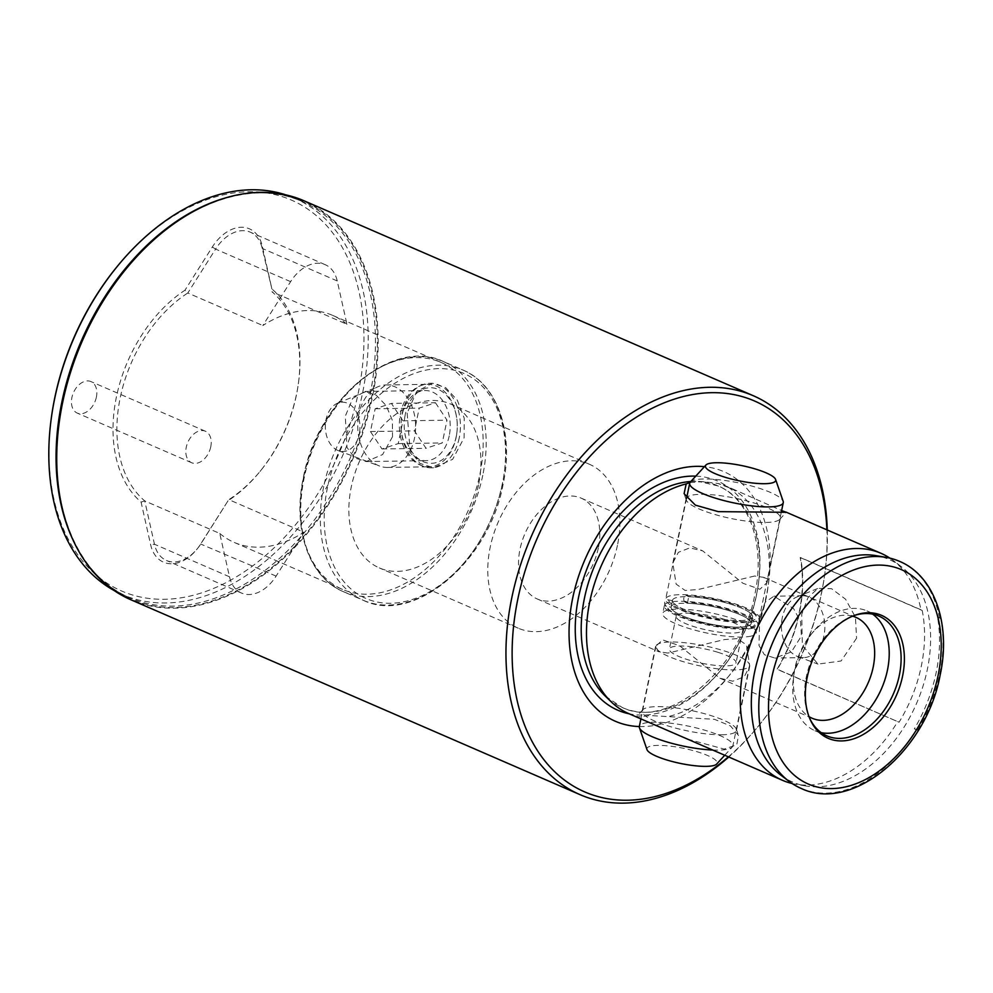 <?xml version="1.0" encoding="UTF-8"?>
<svg xmlns="http://www.w3.org/2000/svg" width="993" height="993" viewBox="0 0 993 993"><rect width="100%" height="100%" fill="white"/><g stroke="black" fill="none" stroke-linecap="round" stroke-linejoin="round"><path stroke-width="0.74" stroke-dasharray="4.96 3.72" d="M130.877 599.76A217.467 147.585 113.5 0 0 372.263 397.957A217.467 147.585 113.5 0 0 303.995 200.772M285.885 194.889A216.089 146.654 -66.5 0 1 294.511 198.166A216.089 146.654 -66.5 0 1 362.346 394.084A216.089 146.654 -66.5 0 1 122.487 594.621A216.089 146.654 -66.5 0 1 114.207 590.562M759.707 617.981L759 645.512L764.424 654.747L774.912 658.049L791.396 651.929L801.388 636.066L800.569 621.581L793.618 608.659L773.981 596.185L765.193 602.192L759.707 617.981M782.285 617.646A30.932 21.722 -90.9 0 0 797.838 656.609A30.932 21.722 -90.9 0 0 803.598 657.614A30.932 21.722 -90.9 0 0 823.967 635.731A30.932 21.722 -90.9 0 0 802.667 595.763A30.932 21.722 -90.9 0 0 796.945 596.942A30.932 21.722 -90.9 0 0 782.285 617.646M303.647 477.211A123.728 83.983 113.5 0 0 342.486 589.408A123.728 83.983 113.5 0 0 479.83 474.58A123.728 83.983 113.5 0 0 440.991 362.383A123.728 83.983 113.5 0 0 303.647 477.211M478.514 484.994A89.358 60.647 -66.5 0 1 379.326 567.922A89.358 60.647 -66.5 0 1 351.274 486.893A89.358 60.647 -66.5 0 1 450.462 403.965A89.358 60.647 -66.5 0 1 478.514 484.994M617.447 545.281A89.358 60.647 -66.5 0 1 518.259 628.209A89.358 60.647 -66.5 0 1 490.207 547.18A89.358 60.647 -66.5 0 1 589.395 464.252A89.358 60.647 -66.5 0 1 617.447 545.281M598.332 547.962A54.987 37.324 -66.5 0 1 537.287 598.99A54.987 37.324 -66.5 0 1 520.022 549.129A54.987 37.324 -66.5 0 1 581.066 498.101A54.987 37.324 -66.5 0 1 598.332 547.962M854.154 615.548A65.302 44.325 113.5 0 0 853.148 615.896A65.302 44.325 113.5 0 0 806.366 676.667A65.302 44.325 113.5 0 0 809.183 717.231A65.302 44.325 113.5 0 0 809.618 718.187M872.624 614.133A65.302 44.325 113.5 0 0 866.963 610.906A65.302 44.325 113.5 0 0 813.329 631.622A65.302 44.325 113.5 0 0 794.474 671.504A65.302 44.325 113.5 0 0 793.469 677.4A65.302 44.325 113.5 0 0 814.98 730.724A65.302 44.325 113.5 0 0 821.199 732.66M852.59 616.181A54.987 37.324 113.5 0 0 810.747 634.8A54.987 37.324 113.5 0 0 794.872 668.388A54.987 37.324 113.5 0 0 794.015 673.341A54.987 37.324 113.5 0 0 808.997 716.623M210.764 446.8A17.191 11.668 -66.5 0 1 191.686 462.75A17.191 11.668 -66.5 0 1 186.287 447.16A17.191 11.668 -66.5 0 1 205.365 431.21A17.191 11.668 -66.5 0 1 210.764 446.8M96.371 397.163A17.191 11.668 -66.5 0 1 77.293 413.113A17.191 11.668 -66.5 0 1 71.906 397.535A17.191 11.668 -66.5 0 1 90.971 381.585A17.191 11.668 -66.5 0 1 96.371 397.163M459.225 437.888A42.277 29.678 89.1 0 1 431.372 467.802A42.277 29.678 89.1 0 1 401.582 432.973A42.277 29.678 89.1 0 1 401.371 418.947A42.277 29.678 89.1 0 1 402.264 413.162A42.277 29.678 89.1 0 1 430.106 383.261A42.277 29.678 89.1 0 1 459.225 437.888M449.221 435.853A35.053 24.614 89.1 0 1 426.134 460.653A35.053 24.614 89.1 0 1 401.42 431.781A35.053 24.614 89.1 0 1 401.246 420.151A35.053 24.614 89.1 0 1 401.979 415.359A35.053 24.614 89.1 0 1 425.078 390.547A35.053 24.614 89.1 0 1 449.221 435.853M392.533 436.697L382.59 454.571L366.156 461.559L354.7 457.922L347.004 447.458L345.291 416.204L352.726 398.367L365.114 391.441L376.111 395.102L386.153 405.529L392.384 420.411L392.533 436.697M407.155 413.1L410.134 450.785L419.89 463.383L433.593 467.765L452.634 459.337L464.116 437.814L464.227 418.19L457.301 400.167L445.646 387.618L432.327 383.224L416.601 391.59L407.155 413.1M219.776 533.464A123.728 83.983 113.5 0 0 234.112 542.377A123.728 83.983 113.5 0 0 303.883 532.211L276.116 576.101A37.808 25.657 -66.5 0 1 241.498 593.057A37.808 25.657 -66.5 0 1 229.495 576.796L219.776 533.464L144.755 500.919A123.728 83.983 -66.5 0 1 120.24 397.634A123.728 83.983 -66.5 0 1 187.814 292.985L184.946 290.241A126.483 85.845 113.5 0 0 116.429 396.865A126.483 85.845 113.5 0 0 141.08 502.086L150.651 544.772A40.552 27.531 113.5 0 0 196.837 549.352A40.552 27.531 113.5 0 0 200.66 544.027L228.03 500.782A126.483 85.845 113.5 0 0 260.029 471.427A126.483 85.845 113.5 0 0 298.496 382.764A126.483 85.845 113.5 0 0 271.896 288.951L262.326 246.252A40.552 27.531 113.5 0 0 212.316 247.009L184.946 290.241M346.954 324.277A123.728 83.983 113.5 0 0 332.618 315.364A123.728 83.983 113.5 0 0 262.835 325.53L290.614 281.652A37.808 25.657 -66.5 0 1 325.232 264.697A37.808 25.657 -66.5 0 1 337.235 280.957L346.954 324.277L271.921 291.719A123.728 83.983 -66.5 0 1 298.347 383.844A123.728 83.983 -66.5 0 1 296.423 395.003A123.728 83.983 -66.5 0 1 260.712 470.583A123.728 83.983 -66.5 0 1 228.862 499.653L303.883 532.211M687.454 739.09L724.158 749.082L736.744 744.837L738.507 735.416L730.5 725.957L714.463 719.304L650.229 715.568L636.637 717.033M721.725 734.77A48.123 10.364 11.7 0 0 736.434 730.463A48.123 10.364 11.7 0 0 736.31 729.098A48.123 10.364 11.7 0 0 706.147 714.153A48.123 10.364 11.7 0 0 656.894 706.644A48.123 10.364 11.7 0 0 642.843 709.734A48.123 10.364 11.7 0 0 642.186 710.951A48.123 10.364 11.7 0 0 669.704 726.454A48.123 10.364 11.7 0 0 721.725 734.77M689.961 482.561L703.032 481.642L717.877 483.442L735.143 490.021L781.615 510.563M686.436 497.927A48.123 10.364 11.7 0 0 686.163 498.635A48.123 10.364 11.7 0 0 686.275 500A48.123 10.364 11.7 0 0 716.45 514.945A48.123 10.364 11.7 0 0 765.702 522.455A48.123 10.364 11.7 0 0 779.741 519.364A48.123 10.364 11.7 0 0 780.399 518.147A48.123 10.364 11.7 0 0 752.893 502.644A48.123 10.364 11.7 0 0 700.859 494.328A48.123 10.364 11.7 0 0 686.746 497.493M800.979 788.343A123.728 83.983 113.5 0 0 916.316 729.545L914.354 728.85C924.731 711.224 931.993 692.506 936.138 672.72C940.185 652.972 940.632 634.44 937.491 617.1L939.452 617.795A123.728 83.983 113.5 0 0 899.484 561.33M939.452 617.795L940.719 618.502C944.07 635.954 943.735 654.536 939.688 674.259C935.58 693.908 928.207 712.577 917.569 730.24L916.316 729.545M914.354 728.85L917.569 730.24M728.378 756.84A213.098 144.63 113.5 0 0 759.819 724.356A213.098 144.63 113.5 0 0 821.323 594.199A213.098 144.63 113.5 0 0 824.637 574.972A213.098 144.63 113.5 0 0 826.884 529.828M827.268 529.989A217.467 147.585 -66.5 0 1 824.86 573.259A217.467 147.585 -66.5 0 1 821.496 592.871A217.467 147.585 -66.5 0 1 758.726 725.697A217.467 147.585 -66.5 0 1 728.763 757.001M639.306 726.553A136.078 92.349 113.5 0 0 766.484 595.018A136.078 92.349 113.5 0 0 704.434 466.66M669.667 716.226A123.728 83.983 113.5 0 0 766.013 598.754A123.728 83.983 113.5 0 0 727.174 486.558A123.728 83.983 113.5 0 0 717.877 483.442M781.019 775.272A121.307 82.332 113.5 0 0 805.633 785.947A121.307 82.332 113.5 0 0 927.338 669.518A121.307 82.332 113.5 0 0 900.912 566.358A121.307 82.332 113.5 0 0 876.298 555.683M900.912 566.358L892.856 560.251A123.728 83.983 113.5 0 1 920.933 609.764L922.212 610.472C925.637 627.886 925.339 646.493 921.293 666.278C917.16 686.026 909.749 704.67 899.062 722.221L777.37 669.257A123.728 83.983 113.5 0 0 799.39 613.227A123.728 83.983 113.5 0 0 800.519 557.52L800.172 557.52A123.728 83.983 -66.5 0 1 799.042 613.24A123.728 83.983 -66.5 0 1 777.035 669.27L899.062 722.221M892.856 560.251A123.728 83.983 113.5 0 0 889.865 558.128M920.933 609.764L800.519 557.52M754.606 576.027L698.141 589.519L685.145 590.475L676.134 584.12L672.82 563.043L678.356 552.331L689.763 547.9L702.634 550.842L742.925 583.276L759.918 589.259L767.055 582.556L763.729 577.355L754.606 576.027M856.587 638.201L841.108 660.99L817.971 664.118L802.344 645.301L801.711 614.394L807.992 597.587L818.021 588.352L831.575 588.712L845.552 599.201L855.432 617.162L856.587 638.201M667.979 653.071L658.855 651.743L655.529 646.542L662.592 639.864L679.535 645.711L719.95 678.256L732.822 681.198L744.241 676.767L749.765 666.055L746.426 644.929L737.377 638.611L724.406 639.579L667.979 653.071M116.28 267.626A213.098 144.63 -66.5 0 1 297.478 202.969A213.098 144.63 -66.5 0 1 358.2 393.253A213.098 144.63 -66.5 0 1 171.504 598.953A213.098 144.63 -66.5 0 1 51.462 417.01M800.172 557.52L922.212 610.472M792.079 783.502A123.728 83.983 113.5 0 0 795.666 784.234A123.728 83.983 113.5 0 0 897.784 721.514M628.681 713.582A123.728 83.983 113.5 0 0 637.978 716.698M937.491 617.1L940.719 618.502M290.614 281.652L215.593 249.094L187.814 292.985L262.835 325.53M212.316 247.009L215.593 249.094A37.808 25.657 -66.5 0 1 250.199 232.139A37.808 25.657 -66.5 0 1 262.214 248.399L271.896 288.951M228.03 500.782L201.082 543.543A37.808 25.657 -66.5 0 1 197.52 548.508A37.808 25.657 -66.5 0 1 166.476 560.499A37.808 25.657 -66.5 0 1 154.461 544.238L144.755 500.919L141.08 502.086M690.346 482.052A47.776 10.29 -168.3 0 1 694.765 479.954A47.776 10.29 -168.3 0 1 745.52 484.435A47.776 10.29 -168.3 0 1 783.142 501.266M754.233 621.63A47.776 10.29 -168.3 0 1 700.561 616.417A47.776 10.29 -168.3 0 1 665.732 598.94A47.776 10.29 -168.3 0 1 670.809 595.639A47.776 10.29 -168.3 0 1 724.48 600.839A47.776 10.29 -168.3 0 1 759.297 618.316A47.776 10.29 -168.3 0 1 754.233 621.63M730.749 604.228A40.899 8.8 -168.3 0 1 752.57 616.926A40.899 8.8 -168.3 0 1 694.293 613.041A40.899 8.8 -168.3 0 1 672.472 600.343A40.899 8.8 -168.3 0 1 730.749 604.228M729.383 610.794A40.899 8.8 -168.3 0 1 751.205 623.505A40.899 8.8 -168.3 0 1 692.928 619.62A40.899 8.8 -168.3 0 1 671.107 606.909A40.899 8.8 -168.3 0 1 729.383 610.794M724.691 619.421A34.023 7.323 -168.3 0 1 742.838 629.996A34.023 7.323 -168.3 0 1 694.368 626.769A34.023 7.323 -168.3 0 1 676.208 616.194A34.023 7.323 -168.3 0 1 724.691 619.421M717.877 652.289A34.023 7.323 -168.3 0 1 736.036 662.865A34.023 7.323 -168.3 0 1 687.553 659.625A34.023 7.323 -168.3 0 1 669.394 649.062A34.023 7.323 -168.3 0 1 717.877 652.289M646.989 749.628A35.872 7.721 -168.3 0 1 650.713 746.128A35.872 7.721 -168.3 0 1 693.151 750.596A35.872 7.721 -168.3 0 1 716.661 764.051M712.689 750.038A47.776 10.29 11.7 0 0 727.819 749.144A47.776 10.29 11.7 0 0 732.251 747.046A47.776 10.29 11.7 0 0 732.896 745.842A47.776 10.29 11.7 0 0 698.067 728.365A47.776 10.29 11.7 0 0 644.395 723.165A47.776 10.29 11.7 0 0 639.331 726.466M744.427 668.947A47.776 10.29 -168.3 0 1 690.756 663.746A47.776 10.29 -168.3 0 1 655.939 646.269A47.776 10.29 -168.3 0 1 661.003 642.967A47.776 10.29 -168.3 0 1 714.675 648.168A47.776 10.29 -168.3 0 1 749.504 665.645A47.776 10.29 -168.3 0 1 744.427 668.947M752.868 628.197A47.776 10.29 -168.3 0 1 699.196 622.996A47.776 10.29 -168.3 0 1 664.379 605.519A47.776 10.29 -168.3 0 1 669.443 602.217A47.776 10.29 -168.3 0 1 723.115 607.418A47.776 10.29 -168.3 0 1 757.944 624.895A47.776 10.29 -168.3 0 1 752.868 628.197M751.229 636.091A47.776 10.29 -168.3 0 1 697.57 630.878A47.776 10.29 -168.3 0 1 662.741 613.401A47.776 10.29 -168.3 0 1 667.817 610.099A47.776 10.29 -168.3 0 1 721.489 615.3A47.776 10.29 -168.3 0 1 756.306 632.777A47.776 10.29 -168.3 0 1 751.229 636.091M685.17 602.18A3.438 2.11 91.8 0 1 683.78 598.357A3.438 2.11 91.8 0 1 685.964 595.465A3.438 2.11 91.8 0 1 686.535 595.614L688.732 596.719A40.899 8.8 11.7 0 1 731.394 604.427A40.899 8.8 11.7 0 1 752.57 616.926L751.205 623.505A40.899 8.8 11.7 0 0 730.029 611.005A40.899 8.8 11.7 0 0 687.367 603.285L685.17 602.18A44.685 9.62 -168.3 0 1 751.13 619.073A44.685 9.62 -168.3 0 1 720.124 626.583A44.685 9.62 -168.3 0 1 667.358 606.5L671.069 607.232A40.899 8.8 11.7 0 0 710.094 623.976A40.899 8.8 11.7 0 0 751.205 623.505L752.57 616.926A40.899 8.8 11.7 0 1 711.46 617.41A40.899 8.8 11.7 0 1 672.435 600.653L671.069 607.232M672.435 600.653L668.723 599.921A3.438 3.351 -177.9 0 0 664.615 603.074A3.438 3.351 -177.9 0 0 667.358 606.5M687.367 603.285L688.732 596.719M404.796 417.11A37.808 26.55 89.1 0 1 431.086 387.729A37.808 26.55 89.1 0 1 456.83 418.86A37.808 26.55 89.1 0 1 457.016 431.409A37.808 26.55 89.1 0 1 456.693 433.941A37.808 26.55 89.1 0 1 425.116 462.378A37.808 26.55 89.1 0 1 404.796 417.11M456.606 434.748A41.247 28.958 -90.9 0 0 456.954 431.98A41.247 28.958 -90.9 0 0 456.743 418.289A41.247 28.958 -90.9 0 0 427.685 384.328A41.247 28.958 -90.9 0 0 399.993 416.377A41.247 28.958 -90.9 0 0 428.914 466.797A41.247 28.958 -90.9 0 0 456.606 434.748M359.578 432.34A24.664 17.315 -90.9 0 0 337.719 403.121A24.664 17.315 -90.9 0 0 325.729 421.355A24.664 17.315 -90.9 0 0 338.427 450.698A24.664 17.315 -90.9 0 0 359.578 432.34M358.399 416.998A41.247 28.958 89.1 0 1 378.457 386.525A41.247 28.958 89.1 0 1 386.078 384.949A41.247 28.958 89.1 0 1 415 435.368A41.247 28.958 89.1 0 1 387.32 467.43A41.247 28.958 89.1 0 1 379.636 466.077A41.247 28.958 89.1 0 1 358.399 416.998M435.455 402.761L446.999 420.163L442.282 442.94L426.022 448.302L414.491 430.888L419.207 408.111L435.455 402.761L391.416 403.419L402.947 420.833L398.23 443.598L381.982 448.96L370.451 431.545L375.155 408.768L391.416 403.419M375.155 408.768L419.207 408.111M370.451 431.545L414.491 430.888M381.982 448.96L426.022 448.302M398.23 443.598L442.282 442.94M402.947 420.833L446.999 420.163M695.77 476.131A124.969 84.815 -66.5 0 1 756.579 594.261A124.969 84.815 -66.5 0 1 629.264 713.83M59.257 422.087A216.896 147.2 113.5 0 0 181.496 607.17A216.896 147.2 113.5 0 0 371.469 397.796A216.896 147.2 113.5 0 0 309.704 204.148A216.896 147.2 113.5 0 0 125.317 269.848M73.929 541.893A216.089 146.654 113.5 0 0 129.735 597.761A216.089 146.654 113.5 0 0 369.595 397.237A216.089 146.654 113.5 0 0 301.76 201.306A216.089 146.654 113.5 0 0 222.829 198.712M323.73 486.471A125.453 85.15 113.5 0 0 363.103 600.219A125.453 85.15 113.5 0 0 502.359 483.802A125.453 85.15 113.5 0 0 462.974 370.054A125.453 85.15 113.5 0 0 323.73 486.471M502.247 484.634A122.698 83.275 -66.5 0 1 390.597 603.272A122.698 83.275 -66.5 0 1 327.529 487.253A122.698 83.275 -66.5 0 1 439.191 368.614A122.698 83.275 -66.5 0 1 502.247 484.634M482.772 475.299A125.453 85.15 -66.5 0 1 343.516 591.729A125.453 85.15 -66.5 0 1 304.143 477.981A125.453 85.15 -66.5 0 1 443.387 361.551A125.453 85.15 -66.5 0 1 482.772 475.299M756.418 595.539A120.761 81.96 -66.5 0 1 691.674 696.887A120.761 81.96 -66.5 0 1 605.258 696.081L621.829 707.239C667.507 730.774 741.423 669.853 754.817 594.546C765.69 544.785 749.268 498.511 717.865 485.887L698.389 481.419A120.761 81.96 -66.5 0 1 756.418 595.539M690.843 481.493A120.761 81.96 -66.5 0 1 698.389 481.419L703.032 481.642M337.235 280.957L262.214 248.399L262.326 246.252M229.495 576.796L154.461 544.238L150.651 544.772M276.116 576.101L200.66 544.027M668.723 599.921A44.685 9.62 11.7 0 0 721.489 620.004A44.685 9.62 11.7 0 0 752.495 612.507A44.685 9.62 11.7 0 0 686.535 595.614M122.487 594.621L129.735 597.761C76.883 576.077 47.366 503.575 59.282 421.975M294.511 198.166L301.76 201.306C249.814 177.524 176.704 205.489 125.255 269.935M803.598 657.614L774.912 658.049M363.103 600.219C413.634 625.168 489.189 561.591 503.091 484.385C514.287 433.171 497.53 384.229 462.974 370.054L443.387 361.551C392.856 336.615 317.301 400.179 303.399 477.385C292.203 528.611 308.96 577.541 343.516 591.729L363.103 600.219M518.259 628.209L379.326 567.922M809.183 717.231L810.04 719.18M794.015 673.341L793.469 677.4M814.98 730.724L826.871 735.875M191.686 462.75L77.293 413.113M401.42 431.781L401.582 432.973M401.246 420.151L401.371 418.947M366.156 461.559L426.134 460.653M431.372 467.802L433.593 467.765M342.486 589.408L234.112 542.377M736.31 729.098L738.507 735.416M686.275 500L684.09 493.682M824.637 574.972L824.86 573.259M735.143 490.021L727.174 486.558M672.82 563.043L686.163 498.635M642.186 710.951L655.529 646.542M537.287 598.99L658.855 651.743M719.95 678.256L812.137 718.249M797.838 656.609L817.971 664.118M796.945 596.942L818.021 588.352M581.066 498.101L702.634 550.842M763.729 577.355L855.916 617.348M736.434 730.463L749.765 666.055M767.055 582.556L780.399 518.147M805.633 785.947L795.666 784.234M759.819 724.356L758.726 725.697M779.741 519.364L786.233 512.289M642.843 709.734L636.364 716.809M440.991 362.383L332.618 315.364M325.232 264.697L250.199 232.139M241.498 593.057L166.476 560.499M197.52 548.508L196.837 549.352M298.347 383.844L298.496 382.764M260.712 470.583L260.029 471.427M430.106 383.261L432.327 383.224M365.114 391.441L425.078 390.547M205.365 431.21L90.971 381.585M866.963 610.906L878.855 616.07M810.747 634.8L813.329 631.622M853.148 615.896L855.159 615.176M589.395 464.252L450.462 403.965M802.667 595.763L773.981 596.185M686.61 498.151L665.732 598.94M742.838 629.996L736.036 662.865M655.939 646.269L640.969 718.535M664.379 605.519L662.741 613.401M757.944 624.895L756.306 632.777M749.504 665.645L732.896 745.842M724.729 755.251L732.251 747.046M676.208 616.194L669.394 649.062M672.472 600.343L671.107 606.909M781.243 512.388L759.297 618.316M685.964 595.465C703.739 596.359 721.477 599.859 739.164 605.966C750.373 610.459 756.43 613.86 757.349 616.156C759.496 618.8 759.595 621.519 757.634 624.299L755.214 626.136C750.621 629.661 735.354 629.19 709.412 624.746L684.798 617.969L670.734 611.44C666.911 609.255 664.876 606.462 664.615 603.074M337.719 403.121L378.457 386.525M386.078 384.949L427.685 384.328M387.32 467.43L428.914 466.797M338.427 450.698L379.636 466.077"/><path stroke-width="1.49" d="M753.228 395.698L303.995 200.772A217.467 147.585 113.5 0 0 125.391 269.761A217.467 147.585 113.5 0 0 62.621 402.587A217.467 147.585 113.5 0 0 59.245 422.199A217.467 147.585 113.5 0 0 130.877 599.76L580.111 794.685A217.467 147.585 -66.5 0 1 511.854 597.501A217.467 147.585 -66.5 0 1 753.228 395.698A217.467 147.585 -66.5 0 1 827.268 529.989M114.207 590.562A216.089 146.654 -66.5 0 1 51.301 418.19A216.089 146.654 -66.5 0 1 54.652 398.689A216.089 146.654 -66.5 0 1 117.037 266.707A216.089 146.654 -66.5 0 1 285.885 194.889M902.575 676.134A67.028 45.492 -66.5 0 1 859.019 736.682A67.028 45.492 -66.5 0 1 810.04 719.18A67.028 45.492 -66.5 0 1 807.148 677.561A67.028 45.492 -66.5 0 1 855.159 615.176A67.028 45.492 -66.5 0 1 902.575 676.134M809.618 718.187A65.302 44.325 113.5 0 0 826.871 735.875A65.302 44.325 113.5 0 0 899.348 675.277A65.302 44.325 113.5 0 0 878.855 616.07A65.302 44.325 113.5 0 0 854.154 615.548M821.199 732.66A65.302 44.325 113.5 0 0 887.457 670.114A65.302 44.325 113.5 0 0 872.624 614.133M808.997 716.623A54.987 37.324 113.5 0 0 812.137 718.249A54.987 37.324 113.5 0 0 873.17 667.209A54.987 37.324 113.5 0 0 855.916 617.348A54.987 37.324 113.5 0 0 852.59 616.181M781.615 510.563L786.233 512.289L718.274 511.643L695.398 505.139L684.09 493.682L686.188 483.914L689.961 482.561M826.884 529.828A213.098 144.63 113.5 0 0 686.945 395.686A213.098 144.63 113.5 0 0 517.899 598.729A213.098 144.63 113.5 0 0 564.62 780.2A213.098 144.63 113.5 0 0 728.378 756.84M704.434 466.66A136.078 92.349 113.5 0 0 572.738 597.91A136.078 92.349 113.5 0 0 639.306 726.553M686.188 483.914A123.728 83.983 113.5 0 0 589.83 601.386A123.728 83.983 113.5 0 0 611.129 701.766A123.728 83.983 113.5 0 0 628.681 713.582L782.459 780.299A123.728 83.983 113.5 0 0 792.079 783.502M899.484 561.33A123.728 83.983 113.5 0 0 886.277 557.396A123.728 83.983 113.5 0 0 762.14 676.146A123.728 83.983 113.5 0 0 789.087 781.379A123.728 83.983 113.5 0 0 800.979 788.343C852.677 813.255 926.481 750.472 940.16 674.979C951.145 624.758 934.761 575.965 899.484 561.33M886.277 557.396L876.298 555.683A121.307 82.332 113.5 0 0 754.606 672.112A121.307 82.332 113.5 0 0 781.019 775.272L789.087 781.379M889.865 558.128A123.728 83.983 113.5 0 0 880.952 553.287A123.728 83.983 113.5 0 0 743.62 668.115A123.728 83.983 113.5 0 0 782.459 780.299M51.301 418.19L51.462 417.01A213.098 144.63 -66.5 0 1 54.776 397.783A213.098 144.63 -66.5 0 1 116.28 267.626L117.037 266.707M728.763 757.001A217.467 147.585 -66.5 0 1 580.111 794.685M775.595 479.47L783.142 501.266A47.776 10.29 -168.3 0 1 783.266 502.632A47.776 10.29 -168.3 0 1 778.189 505.934A47.776 10.29 -168.3 0 1 724.518 500.733A47.776 10.29 -168.3 0 1 689.701 483.256A47.776 10.29 -168.3 0 1 690.346 482.052L705.924 465.047A35.872 7.721 11.7 0 0 729.433 478.502A35.872 7.721 11.7 0 0 771.871 482.97A35.872 7.721 11.7 0 0 775.595 479.47A35.872 7.721 11.7 0 0 747.357 466.834A35.872 7.721 11.7 0 0 709.25 463.47A35.872 7.721 11.7 0 0 705.924 465.047M724.729 755.251L716.661 764.051A35.872 7.721 -168.3 0 1 713.346 765.628A35.872 7.721 -168.3 0 1 675.24 762.264A35.872 7.721 -168.3 0 1 646.989 749.628L639.442 727.832A47.776 10.29 11.7 0 0 712.689 750.038M640.969 718.535L639.331 726.466A47.776 10.29 11.7 0 0 639.442 727.832M629.264 713.83A124.969 84.815 -66.5 0 1 578.634 596.93A124.969 84.815 -66.5 0 1 695.77 476.131M125.317 269.848A216.896 147.2 113.5 0 0 125.255 269.935A216.896 147.2 113.5 0 0 62.646 402.413A216.896 147.2 113.5 0 0 59.282 421.975A216.896 147.2 113.5 0 0 59.257 422.087M222.829 198.712A216.089 146.654 113.5 0 0 61.901 401.842A216.089 146.654 113.5 0 0 73.929 541.893M611.129 701.766L605.258 696.081A120.761 81.96 -66.5 0 1 584.467 598.109A120.761 81.96 -66.5 0 1 690.843 481.493M938.062 675.6A116.864 79.316 113.5 0 0 878.011 565.091A116.864 79.316 113.5 0 0 771.66 678.082A116.864 79.316 113.5 0 0 831.724 788.591A116.864 79.316 113.5 0 0 938.062 675.6M880.952 553.287L785.947 512.065M689.701 483.256L686.61 498.151M783.266 502.632L781.243 512.388"/></g></svg>
